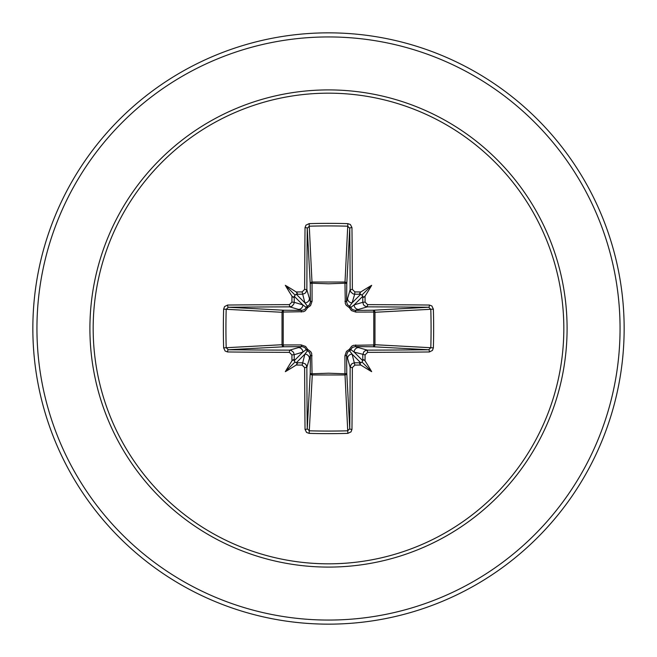 <?xml version="1.0" encoding="UTF-8"?>
<svg xmlns="http://www.w3.org/2000/svg" width="657" height="657" viewBox="0 0 657 657"><rect width="100%" height="100%" fill="white"/><g stroke="black" fill="none" stroke-linecap="round" stroke-linejoin="round"><path stroke-width="0.99" d="M302.121 365.095L304.897 354.139L307.451 350.756A2.045 2.028 45 0 1 306.244 349.549L302.861 352.103L294.205 354.69A293.4 25.574 90 0 0 294.254 360.709L294.952 362.048L296.291 362.746A293.4 25.574 0 0 0 302.31 362.795L305.144 363.806L306.162 364.939L306.852 367.337A293.162 7.67 90 0 0 307.246 428.701L309.283 430.803L309.143 433.365L306.581 432.446L305.037 429.399A295.207 7.728 -90 0 1 304.643 367.608L302.121 365.095A295.445 25.746 180 0 1 296.151 365.037A215.742 152.449 138 0 1 285.327 371.673A215.742 152.449 -48 0 1 291.963 360.849A295.445 25.746 -90 0 1 291.905 354.879L289.392 352.357L289.663 350.148L291.158 350.403L293.498 352.283L294.205 354.69L291.905 354.879M289.392 352.357A295.207 7.728 180 0 1 227.601 351.963L225.137 351.027L223.635 347.857A294.451 129.076 -90 0 1 223.355 328.5A294.451 129.076 -90 0 1 223.635 309.143L226.197 309.283A292.406 128.181 90 0 0 225.926 328.5A292.406 128.181 90 0 0 226.197 347.717L228.299 349.754A293.162 7.67 -0 0 0 289.663 350.148L301.85 346.609A2.045 0.608 89.5 0 1 301.251 344.925L305.595 346.453L307.657 349.343L310.786 351.725L311.689 353.466L312.042 373.784L328.5 373.209L344.958 373.784L344.925 355.749L346.453 351.405L349.343 349.343L351.725 346.214L353.466 345.311L373.784 344.958A2.045 0.665 -89.5 0 1 373.127 346.765L355.15 346.609L367.337 350.148L367.608 352.357L365.095 354.879A295.445 25.746 90 0 1 365.037 360.849A215.742 152.449 48 0 1 371.673 371.673A215.742 152.449 -138 0 1 360.849 365.037A295.445 25.746 180 0 1 354.879 365.095L352.357 367.608A295.207 7.728 90 0 1 351.963 429.399L351.027 431.863L347.857 433.365A294.451 129.076 180 0 1 328.5 433.645A294.451 129.076 180 0 1 309.143 433.365M347.857 433.365L344.958 373.784A2.045 0.665 179.5 0 0 346.765 373.127A2.045 1.84 -3.1 0 1 344.72 374.966L312.28 374.966L309.283 430.803A292.406 128.181 -0 0 0 328.5 431.074A292.406 128.181 -0 0 0 347.717 430.803L349.754 428.701A293.162 7.67 -90 0 0 350.148 367.337L351.15 364.512L352.283 363.502L354.69 362.795A293.4 25.574 0 0 0 360.709 362.746L362.048 362.048L362.746 360.709A293.4 25.574 -90 0 0 362.795 354.69L363.806 351.856L364.939 350.838L367.337 350.148A293.162 7.67 0 0 0 428.701 349.754L430.803 347.717A292.406 128.181 -90 0 0 430.803 309.283L428.701 307.246A293.162 7.67 180 0 0 367.337 306.852L355.15 310.391L373.127 310.235A2.045 0.665 89.5 0 1 373.784 312.042L374.966 312.28L374.966 344.72L373.784 344.958L373.784 312.042L355.749 312.075L351.405 310.547L349.343 307.657L346.214 305.275L345.311 303.534L344.958 283.216A2.045 0.665 -179.5 0 1 346.765 283.873L346.609 301.85L350.148 289.663A293.162 7.67 -90 0 0 349.754 228.299L347.717 226.197A292.406 128.181 180 0 0 309.283 226.197L307.246 228.299A293.162 7.67 90 0 0 306.852 289.663L305.85 292.488L304.717 293.498L302.31 294.205A293.4 25.574 180 0 0 296.291 294.254L304.897 302.861L302.121 291.905L304.643 289.392L306.852 289.663L310.391 301.85A2.045 0.608 179.5 0 1 312.075 301.251L310.547 305.595L307.657 307.657L305.275 310.786L303.534 311.689L283.216 312.042L283.216 344.958L301.251 344.925M223.635 309.143L224.554 306.581L227.601 305.037A295.207 7.728 0 0 1 289.392 304.643L291.905 302.121L294.205 302.31L302.861 304.897L306.244 307.451A2.045 2.028 135 0 1 307.451 306.244L309.39 304.873L310.367 302.36L310.235 283.873A2.045 1.84 176.9 0 1 312.28 282.034L344.72 282.034A2.045 1.84 -176.9 0 1 346.765 283.873L349.754 228.299A2.045 0.698 179.5 0 1 351.963 227.601A295.207 7.728 90 0 1 352.357 289.392L354.879 291.905L354.69 294.205L353.187 293.942L350.838 292.061L350.148 289.663L352.357 289.392M433.365 309.143L374.966 312.28A2.045 1.84 -93.1 0 0 373.127 310.235L428.701 307.246A2.045 0.698 -89.5 0 0 429.399 305.037L431.863 305.973L433.365 309.143A294.451 129.076 90 0 1 433.365 347.857L374.966 344.72A2.045 1.84 -86.9 0 1 373.127 346.765L428.701 349.754A2.045 0.698 89.5 0 1 429.399 351.963A295.207 7.728 180 0 1 367.608 352.357M304.643 289.392A295.207 7.728 -90 0 1 305.037 227.601L305.973 225.137L309.143 223.635A294.451 129.076 -0 0 1 328.5 223.355A294.451 129.076 -0 0 1 347.857 223.635L344.958 283.216L328.5 283.791L312.042 283.216L312.075 301.251M328.5 93.171A235.329 235.329 0 0 1 563.829 328.5A235.329 235.329 0 0 1 328.5 563.829A235.329 235.329 0 0 1 93.171 328.5A235.329 235.329 0 0 1 328.5 93.171M347.857 223.635L350.419 224.554L351.963 227.601M354.879 291.905A295.445 25.746 -0 0 1 360.849 291.963A215.742 152.449 -42 0 1 371.673 285.327A215.742 152.449 132 0 1 365.037 296.151A295.445 25.746 90 0 1 365.095 302.121L367.608 304.643A295.207 7.728 -0 0 1 429.399 305.037M433.365 347.857L432.446 350.419L429.399 351.963M328.5 32.85A295.65 295.65 0 0 1 624.15 328.5A295.65 295.65 0 0 1 328.5 624.15A295.65 295.65 0 0 1 32.85 328.5A295.65 295.65 0 0 1 328.5 32.85A295.65 295.65 0 0 0 32.85 328.5A295.65 295.65 0 0 0 328.5 624.15M362.705 295.913L360.709 294.254A293.4 25.574 180 0 0 354.69 294.205L352.103 302.861L349.549 306.244A2.045 2.028 -135 0 1 350.756 307.451L354.139 304.897L362.795 302.31A293.4 25.574 -90 0 0 362.746 296.291L354.139 304.897A4.55 4.533 -106.7 0 0 358.673 309.447M361.087 362.705L359.601 363.6L360.849 365.037M365.095 354.879L354.139 352.103L350.756 349.549A2.045 2.028 -45 0 1 349.549 350.756L352.103 354.139L360.734 362.787M294.295 361.087L293.4 359.601L291.963 360.849M298.327 347.553A4.55 4.533 73.3 0 1 302.861 352.103L294.213 360.734M291.905 302.121A295.445 25.746 -90 0 1 291.963 296.151A215.742 152.449 -132 0 1 285.327 285.327A215.742 152.449 42 0 1 296.151 291.963A295.445 25.746 0 0 1 302.121 291.905M305.037 429.399A2.045 0.698 179.5 0 0 307.246 428.701L310.235 373.127A2.045 0.665 -179.5 0 0 312.042 373.784L312.28 374.966A2.045 1.84 3.1 0 1 310.235 373.127L310.391 355.15L306.852 367.337L304.643 367.608M352.357 367.608L350.148 367.337L346.609 355.15L346.765 373.127L349.754 428.701A2.045 0.698 0.5 0 0 351.963 429.399M227.601 305.037A2.045 0.698 89.5 0 0 228.299 307.246L283.873 310.235L301.85 310.391L289.663 306.852A293.162 7.67 180 0 0 228.299 307.246L226.197 309.283L282.034 312.28A2.045 1.84 93.1 0 1 283.873 310.235A2.045 0.665 -89.5 0 0 283.216 312.042L282.034 312.28L282.034 344.72L283.216 344.958A2.045 0.665 89.5 0 0 283.873 346.765A2.045 1.84 86.9 0 1 282.034 344.72L223.635 347.857M301.251 312.075A2.045 0.608 -89.5 0 1 301.85 310.391L304.667 309.537L306.244 307.451L307.657 307.657L307.451 306.244L304.897 302.861A4.55 4.533 163.3 0 0 309.447 298.327M295.913 294.295L294.254 296.291A293.4 25.574 90 0 0 294.205 302.31L293.942 303.813L292.061 306.162L289.663 306.852L289.392 304.643M296.151 365.037L297.391 363.617L296.291 362.746L304.897 354.139A4.55 4.533 16.7 0 1 309.447 358.673M312.075 355.749A2.045 0.608 -179.5 0 1 310.391 355.15L309.537 352.333L307.451 350.756L307.657 349.343L306.244 349.549L304.873 347.61L302.36 346.633L283.873 346.765L228.299 349.754A2.045 0.698 -89.5 0 0 227.601 351.963M291.963 296.151L293.383 297.391L294.254 296.291L302.861 304.897A4.55 4.533 106.7 0 1 298.327 309.447M347.553 358.673A4.55 4.533 -16.7 0 1 352.103 354.139L354.879 365.095M355.749 344.925A2.045 0.608 -89.5 0 1 355.15 346.609L352.333 347.463L350.756 349.549L349.343 349.343L349.549 350.756L347.61 352.127L346.609 355.15A2.045 0.608 179.5 0 1 344.925 355.749M365.037 360.849L363.617 359.609L362.746 360.709L354.139 352.103A4.55 4.533 -73.3 0 1 358.673 347.553M360.849 291.963L359.609 293.383L360.709 294.254L352.103 302.861A4.55 4.533 -163.3 0 1 347.553 298.327M344.925 301.251A2.045 0.608 -179.5 0 1 346.609 301.85L347.463 304.667L349.549 306.244L349.343 307.657L350.756 307.451L352.127 309.39L355.15 310.391A2.045 0.608 89.5 0 1 355.749 312.075M367.608 304.643L367.337 306.852L364.512 305.85L363.502 304.717L362.795 302.31L365.095 302.121M305.037 227.601A2.045 0.698 0.5 0 1 307.246 228.299L310.235 283.873A2.045 0.665 179.5 0 1 312.042 283.216L309.143 223.635M296.266 294.213L297.399 293.4L296.151 291.963M362.787 296.266L363.6 297.399L365.037 296.151M285.327 371.673L294.952 362.048M371.673 371.673L362.048 362.048M371.673 285.327L362.048 294.952M285.327 285.327L294.952 294.952M328.5 567.09A238.59 238.59 0 0 1 89.91 328.5A238.59 238.59 0 0 1 328.5 89.91A238.59 238.59 0 0 1 567.09 328.5A238.59 238.59 0 0 1 328.5 567.09M328.5 36.94A291.56 291.56 0 0 1 620.06 328.5A291.56 291.56 0 0 1 328.5 620.06A291.56 291.56 0 0 1 36.94 328.5A291.56 291.56 0 0 1 328.5 36.94"/></g></svg>
